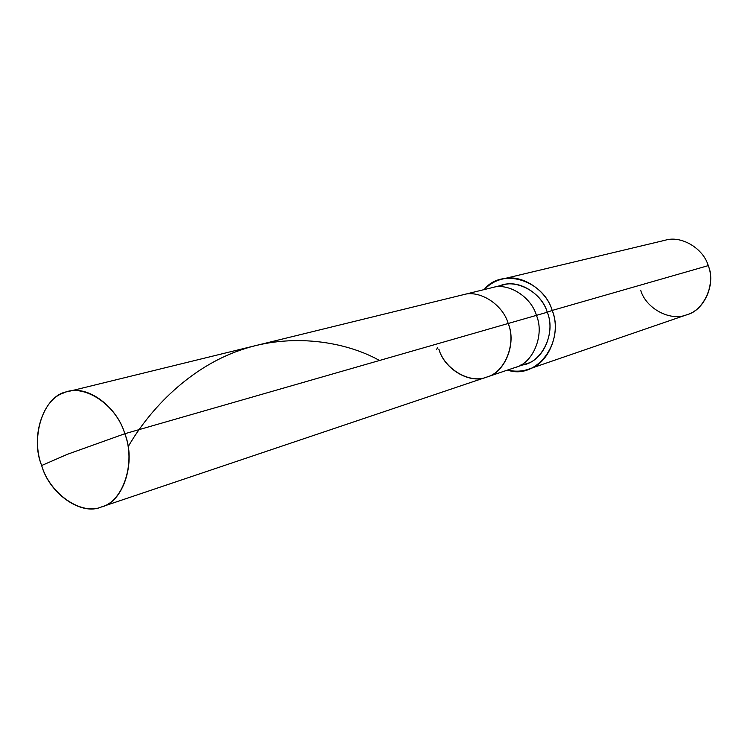<?xml version="1.0" encoding="UTF-8"?>
<svg xmlns="http://www.w3.org/2000/svg" width="748" height="748" viewBox="0 0 748 748"><rect width="100%" height="100%" fill="white"/><g stroke="black" fill="none" stroke-linecap="round" stroke-linejoin="round"><path stroke-width="1.12" d="M438.833 349.082C444.611 369.325 470.221 384.304 487.172 376.927C505.012 372.205 516.494 343.528 508.191 323.482L124.794 433.737L67.376 454.307L41.654 465.527C30.939 438.356 42.056 399.853 63.159 393.158C82.944 382.77 116.295 404.266 124.794 433.737C117.286 407.08 87.815 384.743 67.825 391.634C44.45 394.318 29.471 436.009 41.654 465.527L67.376 454.307L124.794 433.737C136.052 462.142 123.373 501.403 101.831 506.807C81.495 515.961 49.714 493.717 41.654 465.527C49.256 493.409 81.205 516.167 101.335 506.976C123.13 502.516 136.538 462.161 124.794 433.737L508.191 323.482C516.887 343.519 504.788 373.009 486.77 377.067C504.788 373.009 516.887 343.519 508.191 323.482C502.899 304.586 479.562 289.326 462.872 294.815C479.562 289.326 502.899 304.586 508.191 323.482C516.494 343.528 505.012 372.205 487.172 376.927C470.221 384.304 444.611 369.325 438.833 349.082C444.237 369.119 469.978 384.472 486.77 377.067L515.307 367.446C532.969 363.453 544.881 334.786 536.419 315.366L508.191 323.482L536.419 315.366C531.295 297.04 508.49 282.276 492.119 287.643C508.49 282.276 531.295 297.04 536.419 315.366C544.881 334.786 532.969 363.453 515.307 367.446L526.246 363.762C543.768 359.788 555.605 331.439 547.246 312.253L536.419 315.366L547.246 312.253C541.627 291.281 513.68 277.452 497.869 286.783M67.825 391.634L503.339 284.894C519.58 279.574 542.178 294.151 547.246 312.253L552.192 310.439L547.246 312.253C556.774 334.225 540.43 364.734 520.617 365.099M484.143 289.598C501.038 267.522 543.179 279.63 552.192 310.439C546.414 289.831 520.767 273.188 502.226 279.116C495.625 280.622 489.594 284.118 484.143 289.598M502.226 279.116L665.178 240.23C681.428 235.115 703.475 248.635 708.234 265.634L552.192 310.439C564.955 342.5 536.428 380.33 507.518 370.073C515.129 371.775 522.095 371.494 528.406 369.231C548.349 364.566 561.711 332.271 552.192 310.439L708.234 265.634C716.21 283.604 704.251 310.57 686.832 314.758L528.406 369.231M640.671 290.196C645.907 308.569 670.47 321.762 686.991 314.702C704.326 310.055 715.892 283.726 708.234 265.634M128.076 446.865C149.937 408.66 190.244 367.118 240.828 349.999C291.187 332.421 345.931 341.574 379.507 360.489M436.467 349.774L437.636 347.287M101.335 506.976L486.77 377.067"/></g></svg>
